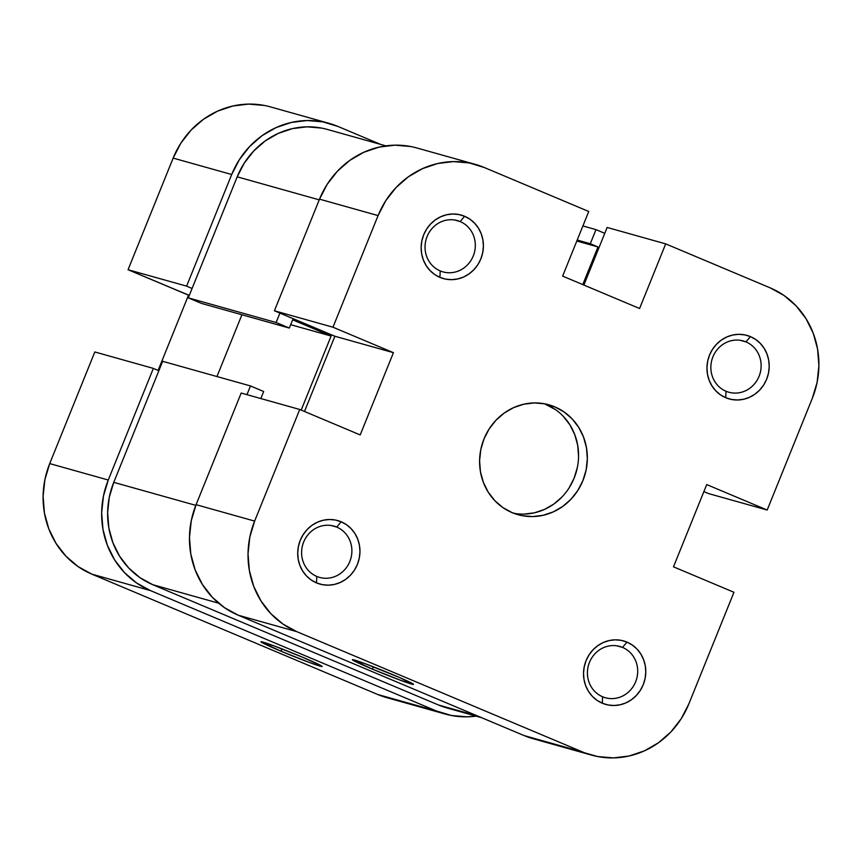 <?xml version="1.0" encoding="UTF-8"?>
<svg xmlns="http://www.w3.org/2000/svg" width="862" height="862" viewBox="0 0 862 862"><rect width="100%" height="100%" fill="white"/><g stroke="black" fill="none" stroke-linecap="round" stroke-linejoin="round"><path stroke-width="1.29" d="M372.072 668.987L373.763 666.972L372.072 668.987L400.668 680.344L413.512 684.32A32.971 1.325 22 0 1 372.072 668.987A32.971 1.325 22 0 1 352.407 659.645A32.971 1.325 22 0 1 393.815 675.086A32.971 1.325 22 0 1 413.512 684.331L399.181 677.37L365.219 663.729L352.375 659.753L372.072 668.987M602.592 696.765A26.636 25.02 105.7 0 0 635.639 681.81A26.636 25.02 105.7 0 0 622.526 647.405L626.997 642.125A32.971 30.978 -74.3 0 1 643.235 684.708A32.971 30.978 -74.3 0 1 602.312 703.22L602.592 696.765A26.636 25.02 -74.3 0 1 588.929 663.826A26.636 25.02 -74.3 0 1 619.756 646.435A26.636 25.02 -74.3 0 1 622.526 647.405A26.636 25.02 -74.3 0 1 636.188 680.344A26.636 25.02 -74.3 0 1 605.361 697.735A26.636 25.02 -74.3 0 1 602.592 696.765L602.312 703.22L608.119 704.987L614.186 705.504L620.263 704.76L626.135 702.789L631.555 699.653L636.328 695.483L640.272 690.43L643.235 684.708L645.088 678.513L645.778 672.101L645.272 665.701L643.591 659.581L640.789 653.956L636.996 649.054L632.331 645.056L626.997 642.125L621.179 640.358L615.112 639.841L609.035 640.585L603.163 642.556L597.743 645.692L592.97 649.862L589.026 654.904L586.074 660.637L584.21 666.832L583.52 673.244L584.027 679.644L585.707 685.764L588.509 691.389L592.313 696.291L596.967 700.289L602.312 703.22A32.971 30.978 -74.3 0 1 586.074 660.637A32.971 30.978 -74.3 0 1 626.997 642.125L622.526 647.405L616.88 645.821L622.526 647.405A26.636 25.02 105.7 0 0 589.479 662.361A26.636 25.02 105.7 0 0 602.592 696.765M316.774 576.43A26.636 25.02 105.7 0 0 349.832 561.474A26.636 25.02 105.7 0 0 336.719 527.081L341.18 521.79A32.971 30.978 -74.3 0 1 357.418 564.373A32.971 30.978 -74.3 0 1 316.494 582.884L316.774 576.43A26.636 25.02 -74.3 0 1 303.122 543.502A26.636 25.02 -74.3 0 1 333.939 526.111A26.636 25.02 -74.3 0 1 336.719 527.081A26.636 25.02 -74.3 0 1 350.381 560.009A26.636 25.02 -74.3 0 1 319.554 577.4A26.636 25.02 -74.3 0 1 316.774 576.43L316.494 582.884L322.313 584.651L328.368 585.169L334.456 584.425L340.318 582.453L345.748 579.318L350.522 575.148L354.465 570.105L357.418 564.373L359.282 558.177L359.971 551.766L359.465 545.366L357.773 539.246L354.982 533.621L351.179 528.718L346.524 524.721L341.18 521.79L335.372 520.023L329.306 519.506L323.228 520.249L317.356 522.221L311.936 525.357L307.152 529.527L303.219 534.58L300.256 540.302L298.403 546.497L297.713 552.908L298.22 559.309L299.901 565.429L302.702 571.053L306.495 575.956L311.16 579.954L316.494 582.884A32.971 30.978 -74.3 0 1 300.256 540.302A32.971 30.978 -74.3 0 1 341.18 521.79L336.719 527.081L331.073 525.486L336.719 527.081A26.636 25.02 105.7 0 0 303.661 542.036A26.636 25.02 105.7 0 0 316.774 576.43M440.213 270.916A26.636 25.02 105.7 0 0 473.27 255.96A26.636 25.02 105.7 0 0 460.146 221.566L464.618 216.276A32.971 30.978 -74.3 0 1 480.856 258.859A32.971 30.978 -74.3 0 1 439.932 277.381L440.213 270.916A26.636 25.02 -74.3 0 1 426.55 237.987A26.636 25.02 -74.3 0 1 457.377 220.597A26.636 25.02 -74.3 0 1 460.146 221.566A26.636 25.02 -74.3 0 1 473.809 254.495A26.636 25.02 -74.3 0 1 442.982 271.886A26.636 25.02 -74.3 0 1 440.213 270.916L439.932 277.381L445.74 279.137L451.807 279.654L457.884 278.911L463.756 276.939L469.176 273.804L473.96 269.634L477.893 264.591L480.856 258.859L482.709 252.674L483.399 246.252L482.892 239.862L481.212 233.731L478.41 228.107L474.617 223.204L469.952 219.217L464.618 216.276L458.799 214.519L452.744 214.002L446.656 214.746L440.794 216.718L435.364 219.853L430.591 224.023L426.647 229.066L423.695 234.798L421.83 240.983L421.141 247.405L421.647 253.794L423.339 259.925L426.13 265.55L429.933 270.452L434.588 274.45L439.932 277.381A32.971 30.978 -74.3 0 1 423.695 234.798A32.971 30.978 -74.3 0 1 464.618 216.276L460.146 221.566L454.5 219.982L460.146 221.566A26.636 25.02 105.7 0 0 427.099 236.522A26.636 25.02 105.7 0 0 440.213 270.916M726.019 391.251A26.636 25.02 105.7 0 0 759.077 376.295A26.636 25.02 105.7 0 0 745.964 341.902L750.425 336.611A32.971 30.978 -74.3 0 1 766.663 379.194A32.971 30.978 -74.3 0 1 725.739 397.716L726.019 391.251A26.636 25.02 -74.3 0 1 712.368 358.323A26.636 25.02 -74.3 0 1 743.184 340.932A26.636 25.02 -74.3 0 1 745.964 341.902A26.636 25.02 -74.3 0 1 759.627 374.83A26.636 25.02 -74.3 0 1 728.799 392.221A26.636 25.02 -74.3 0 1 726.019 391.251L725.739 397.716L731.558 399.472L737.613 399.99L743.701 399.246L749.563 397.274L754.993 394.139L759.767 389.969L763.71 384.926L766.663 379.194L768.527 373.009L769.216 366.587L768.71 360.197L767.018 354.067L764.228 348.442L760.424 343.539L755.769 339.542L750.425 336.611L744.617 334.855L738.551 334.327L732.474 335.07L726.601 337.053L721.182 340.188L716.397 344.358L712.465 349.401L709.501 355.133L707.648 361.318L706.959 367.74L707.465 374.13L709.146 380.261L711.947 385.874L715.74 390.788L720.406 394.774L725.739 397.716A32.971 30.978 -74.3 0 1 709.501 355.133A32.971 30.978 -74.3 0 1 750.425 336.611L745.964 341.902L740.318 340.318L745.964 341.902A26.636 25.02 105.7 0 0 712.906 356.857A26.636 25.02 105.7 0 0 726.019 391.251M513.709 513.267A57.075 53.627 105.7 0 0 576.053 472.656A57.075 53.627 105.7 0 0 546.045 404.407L554.826 406.875A57.075 53.627 -74.3 0 1 584.102 477.44A57.075 53.627 -74.3 0 1 518.04 514.7A57.075 53.627 -74.3 0 1 512.093 512.631A57.075 53.627 -74.3 0 1 482.828 442.066A57.075 53.627 -74.3 0 1 548.878 404.795A57.075 53.627 -74.3 0 1 554.826 406.875L546.045 404.407A57.075 53.627 105.7 0 0 544.439 403.761L555.279 409.493M410.678 146.518L394.936 145.172L379.14 147.1L363.915 152.229L349.832 160.364L337.43 171.182L327.204 184.285L319.522 199.154L378.073 215.586A85.618 80.435 -74.3 0 1 475.404 164.394A85.618 80.435 -74.3 0 1 484.315 167.519L588.746 211.481L562.638 276.109L639.582 308.51L665.701 243.881L607.15 227.449L583.876 285.053L607.15 227.449L665.701 243.881L770.132 287.843L783.989 295.461L796.089 305.838L805.948 318.574L813.211 333.174L817.585 349.078L818.9 365.671L817.111 382.329L812.284 398.406L767.18 510.035L706.721 484.573L673.491 566.83L733.95 592.28L688.846 703.909L681.174 718.789L670.938 731.892L658.546 742.71L644.464 750.845L629.228 755.974L613.442 757.903L597.7 756.556L524.053 735.555L238.246 615.22L296.797 631.652L582.604 751.987L296.797 631.652L282.93 624.034L270.84 613.658L260.97 600.933L253.708 586.332L249.344 570.428L248.019 553.824L249.808 537.177L254.635 521.101L299.739 409.472L360.197 434.922L393.428 352.677L332.969 327.215L274.418 310.783L319.522 199.154L378.073 215.586L332.969 327.215L378.073 215.586L385.745 200.717L395.981 187.614L408.383 176.785L422.466 168.65L437.691 163.521L453.487 161.593L469.23 162.94L484.315 167.519L588.746 211.481L562.638 276.109L639.582 308.51L665.701 243.881L770.132 287.843A85.618 80.435 -74.3 0 1 812.284 398.406L767.18 510.035L708.639 493.603L703.888 491.599L708.639 493.603L767.18 510.035L706.721 484.573L673.491 566.83L733.95 592.28L688.846 703.909A85.618 80.435 -74.3 0 1 591.526 755.101A85.618 80.435 -74.3 0 1 582.604 751.987L524.053 735.555L533.319 738.766M563.349 416.4L569.922 424.891L574.76 434.62L577.68 445.223L578.553 456.289M577.368 467.398L574.146 478.108L569.028 488.032M562.207 496.76L553.943 503.979L544.547 509.399L534.397 512.825L523.87 514.108M475.404 164.394L416.852 147.973A85.618 80.435 105.7 0 0 319.522 199.154L274.418 310.783L334.887 336.245L304.491 411.465L334.887 336.245L274.418 310.783L332.969 327.215L393.428 352.677L334.887 336.245L393.428 352.677L360.197 434.922L299.739 409.472L254.635 521.101L196.083 504.669L191.267 520.745L189.478 537.403L190.793 553.997L195.157 569.901L202.419 584.501L212.289 597.237L224.389 607.602L238.246 615.22L524.053 735.555A85.618 80.435 105.7 0 0 532.975 738.669L591.526 755.101M241.188 393.04L196.083 504.669L241.188 393.04L299.739 409.472L241.188 393.04M512.093 512.631L522.156 515.67L532.651 516.575L543.179 515.282L553.329 511.866L562.724 506.447L570.989 499.227L577.809 490.489L582.927 480.576L586.149 469.865L587.334 458.756L586.462 447.69L583.542 437.088L578.704 427.358L572.131 418.867L564.06 411.95L554.826 406.875L544.762 403.825L534.268 402.931L523.74 404.213L513.59 407.629L504.195 413.06L495.93 420.279L489.11 429.007L483.991 438.92L480.78 449.641L479.584 460.739L480.457 471.805L483.377 482.408L488.215 492.148L494.799 500.628L502.858 507.546L512.093 512.631M254.635 521.101L196.083 504.669A85.618 80.435 105.7 0 0 238.246 615.22L296.797 631.652A85.618 80.435 -74.3 0 1 254.635 521.101M447.184 708.014L438.607 705.041L477.473 715.945L438.607 705.041L152.79 584.705L139.956 577.648L128.761 568.047L119.624 556.259L112.9 542.748L108.86 528.018L107.631 512.642L109.291 497.223L113.762 482.343L162.659 361.307L250.486 385.95L263.675 391.51L260.83 398.556L263.675 391.51L250.486 385.95L246.963 394.667L250.486 385.95L162.659 361.307L113.762 482.343L195.814 505.358L113.762 482.343A79.272 74.477 105.7 0 0 152.79 584.705L218.582 603.163L152.79 584.705L438.607 705.041A79.272 74.477 105.7 0 0 446.861 707.928L481.513 717.647M582.906 225.952L595.976 229.626L604.779 233.322L595.976 229.626L590.287 243.72L597.98 246.963L582.777 284.589L597.98 246.963L576.818 241.026L597.98 246.963L590.287 243.72L577.206 240.056L590.287 243.72L595.976 229.626L582.906 225.952M321.601 128.082L307.023 126.833L292.401 128.621L278.297 133.373L265.259 140.905L253.784 150.925L244.302 163.058L237.19 176.829L319.242 199.855L237.19 176.829L188.293 297.864L276.12 322.507L279.913 313.1L276.12 322.507L289.309 328.056L292.638 319.834L331.105 336.029L301.194 410.086L331.105 336.029L290.677 324.683L331.105 336.029L292.638 319.834L289.309 328.056L201.492 303.413L289.309 328.056L276.12 322.507L188.293 297.864L201.492 303.413L188.293 297.864L237.19 176.829A79.272 74.477 105.7 0 1 327.312 129.429L385.885 145.872M241.92 314.759L216.955 376.543L241.92 314.759M280.656 651.058A32.971 1.325 22 0 1 261.003 641.716A32.971 1.325 22 0 1 302.411 657.156L273.814 645.789L260.97 641.824L280.656 651.058L309.253 662.415L320.114 666.143L322.097 666.391L321.343 665.809L302.411 657.156A32.971 1.325 22 0 1 322.108 666.401A32.971 1.325 22 0 1 280.656 651.058L282.359 649.043L280.656 651.058M337.947 126.445L380.487 144.353L337.947 126.445L322.851 121.876L307.109 120.529L291.324 122.458L276.088 127.587L262.005 135.711L249.614 146.54L239.377 159.642L231.695 174.512L173.154 158.091L128.05 269.72L188.509 295.17L158.112 370.401L188.509 295.17L189.295 295.397L128.05 269.72L186.601 286.141L231.695 174.512A85.618 80.435 -74.3 0 1 329.025 123.331A85.618 80.435 -74.3 0 1 337.947 126.445M445.148 714.027A85.618 80.435 -74.3 0 1 436.226 710.913L377.685 694.481A85.618 80.435 105.7 0 0 386.596 697.606L445.148 714.027A85.618 80.435 -74.3 0 0 476.115 716.128L467.064 716.828L451.322 715.482L436.226 710.913L150.419 590.578L136.562 582.96L124.462 572.583L114.592 559.858L107.341 545.258L102.966 529.354L101.651 512.761L103.44 496.103L108.267 480.026L153.361 368.397L94.82 351.965L49.716 463.594L108.267 480.026L153.361 368.397L158.867 370.714L153.361 368.397L94.82 351.965L49.716 463.594L44.889 479.671L43.1 496.329L44.415 512.922L48.789 528.826L56.052 543.426L65.911 556.162L78.011 566.539L91.868 574.157L150.419 590.578L436.226 710.913L377.685 694.481L91.868 574.157L377.685 694.481L386.952 697.703M192.097 288.458L186.601 286.141L231.695 174.512L173.154 158.091L128.05 269.72L186.601 286.141L192.097 288.458M264.3 105.444L248.558 104.097L232.772 106.026L217.536 111.155L203.454 119.29L191.062 130.108L180.826 143.211L173.154 158.091A85.618 80.435 105.7 0 1 270.474 106.899L329.025 123.331M91.868 574.157L150.419 590.578A85.618 80.435 -74.3 0 1 108.267 480.026L49.716 463.594A85.618 80.435 105.7 0 0 91.868 574.157"/></g></svg>
